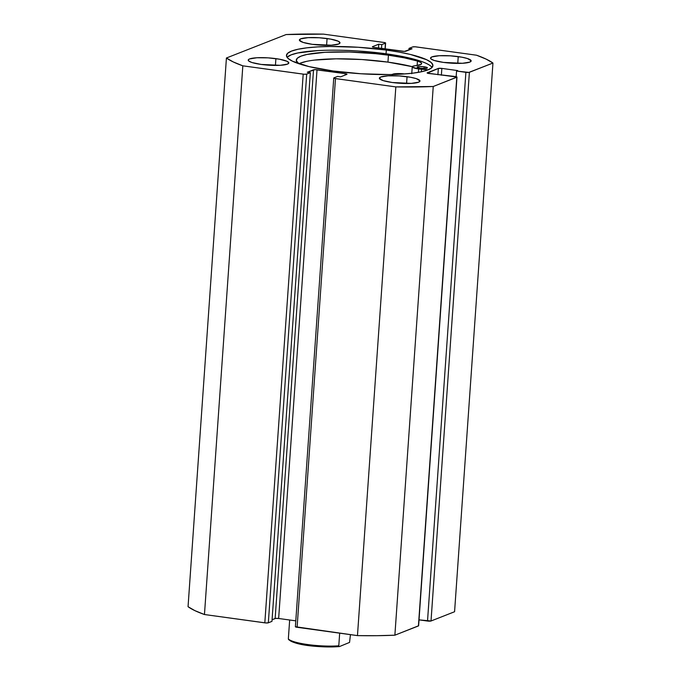 <?xml version="1.0" encoding="UTF-8"?>
<svg xmlns="http://www.w3.org/2000/svg" width="681" height="681" viewBox="0 0 681 681"><rect width="100%" height="100%" fill="white"/><g stroke="black" fill="none" stroke-linecap="round" stroke-linejoin="round"><path stroke-width="1.02" d="M296.286 60.124L296.286 60.124A67.828 12.13 -176 0 1 388.434 55.195A67.828 12.13 -176 0 1 417.444 61.043L417.13 65.504L417.444 61.043A20.081 3.592 -176 0 1 421.641 63.58A20.081 3.592 -176 0 1 415.376 65.725L420.96 64.414L421.582 63.81L420.798 62.448L417.444 61.043L404.412 57.868L388.434 55.195L387.949 62.124L388.434 55.195L375.657 53.688L349.259 52.011L325.101 52.292L306.859 54.48L300.866 56.2L297.299 58.26L296.303 60.566L298.704 63.682A67.828 12.13 -176 0 1 296.286 60.141L296.286 60.166M430.945 66.253L432.035 67.453A73.412 13.126 4 0 0 386.05 53.79L386.306 50.062A73.412 13.126 -176 0 1 432.912 65.64A73.412 13.126 -176 0 1 333.06 70.977L361.194 73.778L389.106 74.561L401.62 74.144L412.533 73.207L421.403 71.777L427.906 69.922L431.797 67.7L432.903 65.206L431.201 62.524L426.749 59.775L410.388 54.454L399.109 52.096L386.306 50.062L358.172 47.261L330.268 46.478L317.746 46.895L306.842 47.832L297.963 49.262L291.459 51.118L287.578 53.339L286.463 55.833L288.165 58.515L292.617 61.264L308.978 66.585L333.06 70.977A73.412 13.126 -176 0 1 286.454 55.399A73.412 13.126 -176 0 1 386.306 50.062L386.05 53.79A73.412 13.126 4 0 0 287.067 57.315M458.236 56.608A20.353 3.643 -176 0 1 471.158 60.924A20.353 3.643 -176 0 1 443.467 62.405L462.476 63.282L469.771 62.116L471.15 60.805L467.498 58.54L461.778 57.17L450.43 55.833L439.219 55.731L431.933 56.898L430.554 58.208L431.022 58.949L434.206 60.473L443.467 62.405A20.353 3.643 -176 0 1 430.545 58.089A20.353 3.643 -176 0 1 458.236 56.608L457.76 63.401L458.236 56.608M407.051 76.706A20.353 3.643 -176 0 1 419.973 81.022A20.353 3.643 -176 0 1 392.29 82.503L411.298 83.38L418.585 82.214L419.973 80.903L416.321 78.638L410.6 77.268L399.253 75.931L388.042 75.829L380.756 76.996L379.368 78.306L383.028 80.571L392.29 82.503A20.353 3.643 -176 0 1 379.368 78.187A20.353 3.643 -176 0 1 407.051 76.706L406.583 83.499L407.051 76.706M327.076 38.536A20.353 3.643 -176 0 1 339.998 42.852A20.353 3.643 -176 0 1 312.315 44.333L331.324 45.21L338.61 44.044L339.998 42.733L338.295 41.226L330.625 39.098L319.278 37.761L308.067 37.659L300.781 38.826L299.393 40.136L303.045 42.401L312.315 44.333A20.353 3.643 -176 0 1 299.393 40.017A20.353 3.643 -176 0 1 327.076 38.536L326.599 45.338L327.076 38.536M275.899 58.634A20.353 3.643 -176 0 1 288.821 62.95A20.353 3.643 -176 0 1 261.138 64.431L280.146 65.308L287.433 64.142L288.821 62.831L287.11 61.324L279.448 59.196L268.101 57.859L256.89 57.757L249.604 58.924L248.522 59.545L248.684 60.975L251.868 62.499L261.138 64.431A20.353 3.643 -176 0 1 248.216 60.115A20.353 3.643 -176 0 1 275.899 58.634L275.422 65.436L275.899 58.634M226.424 57.996L286.122 34.552L323.535 34.135L384.782 42.614L385.429 43.184L381.794 44.614L378.764 44.197L372.567 46.631L374.099 47.364L404.42 51.39L412.056 48.785L409.034 48.368L412.669 46.938L415.138 46.793L476.538 55.212L486.132 59.111L492.95 63.044L468.826 72.416L456.559 71.045L457.734 70.586L441.85 68.398L438.343 68.432L427.362 73.139L456.977 77.064L433.244 86.496L395.831 86.904L334.584 78.426L333.937 77.855L337.58 76.425L340.602 76.842L346.808 74.408L345.267 73.676L314.945 69.649L307.31 72.254L310.34 72.671L306.697 74.101L304.228 74.246L242.828 65.827L233.234 61.928L226.424 57.996L188.05 606.694A138.405 24.746 4 0 0 204.462 614.526L194.868 610.627L188.05 606.694L226.424 57.996L286.122 34.552A138.405 24.746 -176 0 1 323.535 34.135L383.897 42.452A2.715 0.485 -176 0 1 385.616 43.022A2.715 0.485 -176 0 1 385.429 43.184L385.037 48.87L385.429 43.184L381.794 44.614L381.53 48.385L381.794 44.614L378.764 44.197L378.5 47.968L378.764 44.197L372.567 46.631A2.715 0.485 -176 0 0 372.379 46.793L372.379 46.793A2.715 0.485 -176 0 0 374.099 47.364L402.352 51.254A2.715 0.485 -176 0 0 405.859 51.22L412.056 48.785L409.034 48.368L408.915 50.019L409.034 48.368L412.669 46.938A2.715 0.485 -176 0 1 416.176 46.895L476.538 55.212A138.405 24.746 -176 0 1 492.95 63.044L454.576 611.742L431.022 620.995L419.028 619.863L427.515 621.038A2.715 0.485 4 0 0 431.022 620.995L469.396 72.297L492.95 63.044L454.576 611.742L431.022 620.995L469.396 72.297A2.715 0.485 -176 0 1 465.889 72.331L427.515 621.038L465.889 72.331L456.559 71.045L456.159 76.672L456.559 71.045L457.734 70.586L441.85 68.398L441.373 75.225L441.85 68.398A2.715 0.485 -176 0 0 438.343 68.432L437.9 74.74L438.343 68.432L427.319 72.765A2.715 0.485 -176 0 0 427.132 72.918L427.132 72.918A2.715 0.485 -176 0 0 428.851 73.497L455.257 76.51A2.715 0.485 -176 0 1 456.985 77.081A2.715 0.485 -176 0 1 456.798 77.242L418.423 625.941L394.878 635.194L376.78 635.688L357.465 635.611L295.384 626.733A2.715 0.485 4 0 0 297.103 627.295L335.478 78.587L395.831 86.904L357.465 635.611L297.103 627.295L335.478 78.587A2.715 0.485 -176 0 1 333.75 78.017A2.715 0.485 -176 0 1 333.937 77.855L337.58 76.425L340.602 76.842L346.808 74.408A2.715 0.485 -176 0 0 346.987 74.255A2.715 0.485 -176 0 0 345.267 73.676L345.173 75.055L345.267 73.676L317.023 69.785L278.648 618.484L275.711 618.399L272.085 619.727L275.141 618.518L313.515 69.82L275.141 618.518A2.715 0.485 4 0 1 278.648 618.484L317.023 69.785A2.715 0.485 -176 0 0 313.515 69.82L307.31 72.254L310.34 72.671L271.966 621.37L268.331 622.8L265.862 622.945L204.462 614.526L242.828 65.827L303.19 74.144L264.824 622.843L204.462 614.526L242.828 65.827A138.405 24.746 -176 0 1 226.424 57.996M418.611 625.771L394.878 635.194L433.244 86.496L456.798 77.242L418.423 625.941A2.715 0.485 4 0 0 418.611 625.788L456.985 77.081M295.792 620.842L278.648 618.484L295.792 620.842M271.966 621.37L268.331 622.8L306.697 74.101L310.34 72.671L271.966 621.37M303.19 74.144L264.824 622.843A2.715 0.485 4 0 0 268.331 622.8L306.697 74.101A2.715 0.485 -176 0 1 303.19 74.144M419.462 60.779L410.132 58.191L386.05 53.79L357.908 50.99L343.658 50.334M317.491 50.624L297.699 52.99L291.196 54.846L287.314 57.068M357.465 635.611A138.405 24.746 4 0 0 394.878 635.194L433.244 86.496A138.405 24.746 -176 0 1 395.831 86.904L357.465 635.611M350.443 634.641L349.557 642.413L339.564 646.524L349.557 642.413L350.443 634.641M338.789 645.792L339.674 633.16L338.789 645.792A31.207 5.584 -176 0 1 307.838 644.567A31.207 5.584 -176 0 1 288.344 638.838A31.207 5.584 4 0 0 307.838 644.567A31.207 5.584 4 0 0 338.789 645.792L338.789 645.792M289.663 619.999L288.344 638.838L289.663 619.999M297.674 643.528L292.677 641.97L288.633 639.578L288.344 638.838L288.633 639.578M304.347 644.89L312.179 645.971M320.538 646.678L332.677 646.916M336.286 646.771L339.564 646.524A30.126 5.388 4 0 1 308.152 645.477A30.126 5.388 4 0 1 289.119 639.57M424.118 66.764A5.159 0.919 -176 0 1 427.404 67.862A5.159 0.919 -176 0 1 420.398 68.236L425.216 68.458L427.404 67.828L424.118 66.764L419.309 66.542L417.112 67.172L420.398 68.236A5.159 0.919 -176 0 1 417.112 67.138A5.159 0.919 -176 0 1 424.118 66.764L423.999 68.483L424.118 66.764M421.369 71.786L421.548 69.249A10.045 1.796 -176 0 1 418.636 68.934L418.398 72.356L418.636 68.934A10.045 1.796 -176 0 1 412.243 66.798A10.045 1.796 -176 0 1 415.376 65.725L412.72 66.304L412.431 67.181L418.636 68.934A10.045 1.796 -176 0 0 421.548 69.249L421.369 71.786M314.554 60.09L336.167 58.821L361.943 59.536L387.949 62.124L412.269 66.678A67.828 12.13 4 0 0 387.949 62.124A67.828 12.13 4 0 0 298.95 63.759M392.171 74.51A10.045 1.796 -176 0 1 404.752 73.94L395.023 73.727L392.052 74.944M428.247 69.785L421.548 69.249L428.247 69.785M306.373 61.409L300.381 63.129M333.75 78.017L295.384 626.716M385.616 43.022L385.208 48.896M339.351 646.575C323.058 647.648 295.58 645.988 288.472 639.425M411.758 73.727L412.243 66.798"/></g></svg>
